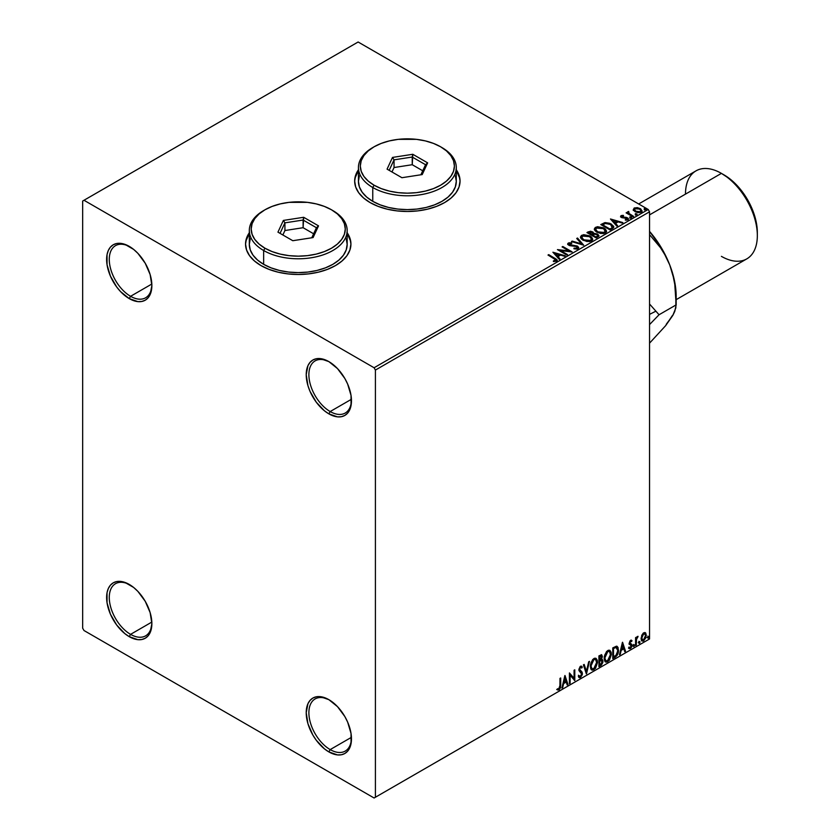 <?xml version="1.0" encoding="UTF-8"?>
<svg xmlns="http://www.w3.org/2000/svg" width="840" height="840" viewBox="0 0 840 840"><rect width="100%" height="100%" fill="white"/><g stroke="black" fill="none" stroke-linecap="round" stroke-linejoin="round"><path stroke-width="1.26" d="M330.173 411.548A30.114 17.388 -120 0 0 351.456 400.008A30.114 17.388 60 0 1 345.23 413.038A30.114 17.388 60 0 1 330.173 411.548L351.435 399.273L330.173 411.548A30.114 17.388 60 0 1 310.506 385.014A30.114 17.388 60 0 1 315.126 360.885A30.114 17.388 60 0 1 329.522 362.008A30.114 17.388 -120 0 0 308.889 375.05A30.114 17.388 -120 0 0 330.173 411.548L328.85 413.847L330.173 411.548M328.85 361.61L328.85 361.61A31.994 18.47 60 0 1 351.467 400.796A31.994 18.47 60 0 1 328.85 413.847L324.429 410.802L316.281 402.192L310.034 391.387L307.944 385.655L306.222 374.671L307.944 365.663L310.034 362.355L312.848 360.024L316.281 358.754L320.187 358.596L328.85 361.61L337.502 368.592L344.841 378.494L347.655 384.08L351.036 395.441L351.036 405.636L349.745 409.794L347.655 413.102L344.841 415.433L341.418 416.703L337.502 416.861L328.85 413.847A31.994 18.47 60 0 1 306.222 374.671A31.994 18.47 60 0 1 328.85 361.61L328.85 361.61M130.567 296.3A30.114 17.388 -120 0 0 151.851 284.76A30.114 17.388 60 0 1 145.625 297.791A30.114 17.388 60 0 1 130.567 296.3L151.82 284.036L130.567 296.3A30.114 17.388 60 0 1 110.901 269.766A30.114 17.388 60 0 1 115.511 245.637A30.114 17.388 60 0 1 129.917 246.771A30.114 17.388 -120 0 0 109.273 259.802A30.114 17.388 -120 0 0 130.567 296.3L129.234 298.61L130.567 296.3M129.234 246.362L129.234 246.362A31.994 18.47 60 0 1 151.862 285.548A31.994 18.47 60 0 1 129.234 298.61L120.582 291.627L116.666 286.955L110.428 276.139L107.048 264.768L107.048 254.583L108.339 250.425L110.428 247.118L113.242 244.776L116.666 243.506L120.582 243.359L124.824 244.314L133.655 249.417L137.897 253.355L145.236 263.256L150.14 274.554L151.862 285.548L150.14 294.546L148.05 297.864L145.236 300.195L141.803 301.466L137.897 301.623L129.234 298.61A31.994 18.47 60 0 1 106.617 259.423A31.994 18.47 60 0 1 129.234 246.362L129.245 246.362M130.567 634.357A30.114 17.388 -120 0 0 151.851 622.808A30.114 17.388 60 0 1 145.625 635.849A30.114 17.388 60 0 1 130.567 634.357L151.82 622.083L130.567 634.357A30.114 17.388 60 0 1 110.901 607.824A30.114 17.388 60 0 1 115.511 583.695A30.114 17.388 60 0 1 129.917 584.819A30.114 17.388 -120 0 0 109.273 597.86A30.114 17.388 -120 0 0 130.567 634.357L129.234 636.657L130.567 634.357M129.234 584.42L129.234 584.42A31.994 18.47 60 0 1 151.862 623.595A31.994 18.47 60 0 1 129.234 636.657L124.824 633.612L116.666 625.002L110.428 614.187L107.048 602.826L107.048 592.63L108.339 588.473L110.428 585.165L113.242 582.834L116.666 581.563L120.582 581.406L124.824 582.372L133.655 587.465L137.897 591.402L145.236 601.303L150.14 612.612L151.862 623.595L150.14 632.604L148.05 635.912L145.236 638.243L141.803 639.513L137.897 639.671L129.234 636.657A31.994 18.47 60 0 1 106.617 597.481A31.994 18.47 60 0 1 129.234 584.42L129.234 584.42M330.173 749.595A30.114 17.388 -120 0 0 351.456 738.056A30.114 17.388 60 0 1 345.23 751.086A30.114 17.388 60 0 1 330.173 749.595L351.435 737.331L330.173 749.595A30.114 17.388 60 0 1 310.506 723.062A30.114 17.388 60 0 1 315.126 698.933A30.114 17.388 60 0 1 329.522 700.056A30.114 17.388 -120 0 0 308.889 713.097A30.114 17.388 -120 0 0 330.173 749.595L328.85 751.905L330.173 749.595M328.85 699.657L328.85 699.657A31.994 18.47 60 0 1 351.467 738.843A31.994 18.47 60 0 1 328.85 751.905L324.429 748.85L316.281 740.24L312.848 735.021L307.944 723.712L306.222 712.719L307.944 703.721L310.034 700.413L312.848 698.072L316.281 696.801L320.187 696.644L328.85 699.657L337.502 706.65L344.841 716.541L347.655 722.127L351.036 733.499L351.036 743.683L349.745 747.841L347.655 751.149L344.841 753.49L341.418 754.761L337.502 754.908L328.85 751.905A31.994 18.47 60 0 1 306.222 712.719A31.994 18.47 60 0 1 328.85 699.657L328.85 699.657M249.312 233.079A52.689 30.419 0 0 0 245.543 244.209M249.553 232.417L246.561 238.119L245.543 244.062L246.561 249.995L249.553 255.707L254.425 260.957L260.978 265.577A52.689 30.419 180 0 1 245.543 244.062A52.689 30.419 180 0 1 249.312 232.764M358.428 170.079A52.689 30.419 0 0 0 354.669 181.209M358.68 169.417L355.677 175.13L354.669 181.062L355.677 186.995L358.68 192.707L363.542 197.957L370.094 202.577A52.689 30.419 180 0 1 354.669 181.062A52.689 30.419 180 0 1 358.428 169.764M82.667 201.033L82.667 628.204L83.989 630.514L374.094 798L649.551 638.967L375.417 797.234L375.417 370.062L649.551 211.796L649.551 638.967L649.551 211.796L648.218 209.486L374.094 367.752L83.989 200.267L358.124 42L648.218 209.486L358.124 42L82.667 201.033L82.667 628.204L83.989 630.514L374.094 798L375.417 797.234L375.417 370.062L374.094 367.752L83.989 200.267L82.667 201.033M633.308 209.864L635.029 211.659L637.98 212.625L640.479 212.468L641.991 211.312L640.847 208.992L637.602 207.69L634.421 207.942L633.308 209.864L635.029 211.659L641.162 212.163L642.065 210.893L640.279 208.625L637.161 207.627L634.116 208.1L633.224 210M632.919 216.783L633.633 216.374L628.772 213.308L628.73 211.47L627.638 211.964L627.827 213.024L626.105 212.856L632.919 216.783L633.633 216.374L629.118 213.633L628.73 211.47L627.952 211.649L627.827 213.024L626.105 212.856L632.919 216.783M625.327 220.133L627.029 219.975L627.029 219.356L625.327 219.513L625.548 220.112L627.942 219.797L627.49 217.791L627.49 218.4L626.199 217.319L626.199 217.928L624.341 217.907L626.199 217.928L626.199 217.319L622.493 217.812L622.923 217.297L622.125 217.035L622.125 217.655L621.904 216.111L623.543 215.996L623.375 215.418L623.375 215.975L623.375 215.418L621.023 215.649L620.582 216.594L621.726 217.623L627.134 218.474L627.029 219.356L625.327 219.513L625.548 220.112L627.942 219.797L628.288 218.484L626.199 217.319L622.303 217.13L621.768 216.216L623.543 215.996L622.766 215.376L621.023 215.649L621.023 216.269L622.24 215.985M612.266 228.701L613.589 227.609L613.651 226.296L609.913 223.335L605.188 222.6L600.789 224.574L610.102 229.95L613.788 226.916L611.3 224.028L604.758 222.673L600.789 224.574L610.102 229.95L612.266 228.701M593.817 233.709L592.704 231.903L592.704 232.523L590.174 231.84L588.252 232.428L592.704 232.523L592.704 231.903L588.252 231.819L587.475 232.88L588.252 231.819L586.94 232.575L596.253 237.951L598.836 236.219L597.671 234.077L593.817 233.552L592.977 232.071L590.499 231.231L586.94 232.575L596.253 237.951L598.973 235.736L597.671 234.077L593.849 233.31L593.849 233.929M583.716 245.196L577.5 238.025L576.723 238.476L581.522 243.863L572.198 241.091L571.41 241.542L583.716 245.196L577.5 238.025L576.723 238.476L581.522 243.863L572.198 241.091L571.41 241.542L583.716 245.196M567.473 254.572L560.543 250.572L572.124 251.885L562.811 246.498L562.097 246.918L569.048 250.929L557.445 249.606L566.759 254.982L567.473 254.572L560.543 250.572L571.966 251.979L562.811 246.498L562.097 246.918L569.048 250.929L557.445 249.606L566.759 254.982L567.473 254.572M554.2 258.625L555.923 260.053L553.381 260.904L553.739 261.534L556.574 261.135L556.889 259.571L548.72 254.636L548.005 255.055L554.2 258.625L555.607 260.589L553.381 260.904L553.739 261.534L556.574 261.135L557.203 260.284L548.72 254.636L548.005 255.055L554.2 258.625M347.172 232.764A52.689 30.419 180 0 1 350.931 244.062A52.689 30.419 180 0 1 318.402 272.171A52.689 30.419 180 0 1 260.978 265.577L268.968 269.356L278.072 272.171L287.963 273.893L298.242 274.481L308.522 273.893L318.402 272.171L327.516 269.356L335.496 265.577L342.048 260.957L346.92 255.707L349.923 249.995L350.931 244.062L349.923 238.119L346.92 232.417M456.288 169.764A52.689 30.419 180 0 1 460.047 181.062A52.689 30.419 180 0 1 427.518 209.171A52.689 30.419 180 0 1 370.094 202.577L378.084 206.357L387.198 209.171L397.079 210.903L407.358 211.481L417.638 210.903L427.518 209.171L436.632 206.357L444.623 202.577L451.175 197.957L456.036 192.707L459.039 186.995L460.047 181.062L459.039 175.13L456.036 169.417M552.899 252.221L559.23 259.329L560.007 258.877L557.981 256.599L560.595 255.087L564.543 256.263L565.32 255.811L552.899 252.221L559.23 259.329L560.007 258.877L557.981 256.599L560.595 255.087L564.543 256.263L565.32 255.811L552.899 252.221M578.046 248.745L578.666 247.401L577.259 246.026L569.121 244.566L569.247 243.621L571.694 243.59L571.673 242.928L569.058 242.792L567.777 243.59L569.635 245.648L576.765 246.561L577.154 248.147L574.025 248.168L573.92 248.777L577.111 249.071L578.718 247.769L577.49 246.152L569.489 244.839L569.247 243.621L571.694 243.59L571.673 242.928L568.302 243.054L567.714 243.925L568.806 245.28L576.765 246.561L577.038 248.22L574.025 248.168L573.92 248.777L578.046 248.745M583.034 240.251L589.438 241.626L591.875 240.723L592.662 239.106L591.623 237.164L589.722 235.851L583.706 234.696L581.438 235.484L580.493 236.943L581.101 238.655L583.034 240.251L591.486 240.975L592.673 239.264L590.163 236.093L581.637 235.358L580.482 237.09L583.034 240.251M596.894 232.25L603.288 233.625L605.735 232.722L606.522 231.105L605.482 229.163L603.582 227.85L597.555 226.706L595.287 227.483L594.342 228.953L594.962 230.654L596.894 232.25L605.336 232.984L606.522 231.263L604.013 228.091L595.486 227.357L594.332 229.089L596.894 232.25M610.46 218.988L616.791 226.097L617.578 225.645L615.542 223.367L618.167 221.855L622.104 223.031L622.881 222.579L610.46 218.988L616.791 226.097L617.578 225.645L615.542 223.367L618.167 221.855L622.104 223.031L622.881 222.579L610.46 218.988M629.99 217.718L631.544 217.413L630.137 216.815L629.99 217.718L631.365 217.822L631.187 217.025L629.811 216.919L629.99 217.718L629.811 216.919M635.481 214.547L637.046 214.232L635.639 213.644L635.481 214.547L636.856 214.652L636.678 213.853L635.303 213.749L635.481 214.547L635.303 213.749M644.438 209.37L646.002 209.066L644.417 208.509L644.438 209.37L645.813 209.475L645.635 208.688L644.259 208.583L644.438 209.37L644.259 208.583M644.973 632.551L645.635 632.993L643.702 632.803L641.771 635.229L641.225 639.712L641.707 640.71L643.398 641.099L645.971 637.634L645.803 633.202L644.805 632.52L643.125 633.224L641.067 638.411L642.138 641.099L643.702 640.941L646.327 635.376L645.256 632.678M635.575 645.498L636.29 645.078L636.521 639.072L638.085 636.321L636.29 638.379L636.29 637.224L635.575 637.634L635.575 645.498L636.29 645.078L636.405 639.681L638.085 636.321L636.29 638.379L636.29 637.224L635.575 637.634L635.575 645.498M630.956 641.203L630.126 640.994L631.575 641.602L631.995 640.678L631.333 640.248L631.995 640.678L630.01 640.889L629.244 643.209L631.228 646.359L629.013 648.365L630.483 648.575L631.796 646.706L631.869 644.574L629.969 642.758L630.504 641.413L631.575 641.602L631.995 640.678L630.609 640.364L629.244 643.209L631.281 645.887L630.399 647.65L629.423 647.399L629.328 648.648L628.793 648.344M614.933 657.416L617.2 655.231L618.408 651.577L618.051 647.441L616.675 646.212L612.77 647.913L612.77 658.665L614.933 657.416L612.77 658.046L614.933 657.416C617.421 655.589 618.607 653.153 618.502 650.107L616.392 646.202L612.77 647.913L612.77 658.665L614.933 657.416M598.909 666.666L601.482 665.049L602.847 662.434L602.763 660.072L601.503 659.369L602.375 656.575L601.524 654.759L598.909 655.904L598.909 666.666L600.779 665.585L602.973 661.269L601.503 659.369L602.375 656.575L601.734 654.843L598.909 655.904L598.909 666.666M586.373 673.9L589.481 661.353L588.703 661.804L586.436 671.275L584.168 664.419L583.391 664.871L586.499 673.837L589.481 661.353L588.703 661.804L586.436 671.275L584.168 664.419L583.391 664.871L586.373 673.9M570.129 683.277L570.129 675.276L574.791 680.589L574.791 669.837L574.077 670.247L574.077 678.269L569.415 672.935L569.415 683.697L570.129 683.277L569.415 683.077L570.129 683.277L570.129 675.276L574.791 680.589L574.791 669.837L574.077 670.247L574.077 678.269L569.415 672.935L569.415 683.697L570.129 683.277M557.235 689.755L558.999 689.986L558.464 689.682L559.86 687.824L560.165 684.925L558.464 689.682L558.999 689.986L560.7 685.23L560.165 684.925L560.165 678.279L560.7 685.23L560.7 677.975L559.986 678.384L559.902 687.246L559.167 688.758L557.602 688.726L557.235 689.755L558.999 689.986L560.511 687.729L560.7 677.975L559.986 678.384L559.986 685.534L558.989 688.884L557.602 688.726L557.592 690.008M564.879 675.56L561.897 688.034L562.674 687.582L563.63 683.582L566.244 682.08L567.2 684.968L567.987 684.516L564.995 675.486L561.897 688.034L562.674 687.582L563.63 683.582L566.244 682.08L567.2 684.968L567.987 684.516L564.879 675.56M578.865 677.439L580.776 676.525L581.9 673.239L579.936 677.282L580.472 677.586L582.435 673.544L579.065 669.323L579.999 670.404L579.033 668.955L579.978 667.054L579.033 668.955L579.569 669.27L580.503 667.359L579.978 667.054L581.752 668.021L582.309 667.034L581.291 666.078L582.309 667.034L580.514 666.256L578.855 669.722L581.721 673.943L580.419 676.515L578.96 675.57L578.372 676.442L579.254 677.681L580.472 677.586L582.309 674.625L582.162 672.231L579.569 669.27L580.293 667.506L581.752 668.021L582.309 667.034L581.123 666.067L580.083 666.582L578.938 670.52L581.711 674.131L580.419 676.515L578.96 675.57L578.802 677.24L580.472 677.586L579.012 677.481M590.321 666.299L590.793 668.85L592.326 670.204L595.497 668.356L597.471 662.602L597.282 660.293L596.096 658.413L594.688 658.203L592.715 659.505L590.52 664.262L590.321 666.299L591.791 669.995L593.912 669.827L597.481 662.109L596.012 658.361L593.849 658.55L590.321 666.299M604.17 658.298L604.643 660.849L606.186 662.203L609.347 660.356L611.321 654.601L611.142 652.292L609.956 650.423L608.538 650.202L606.564 651.504L604.37 656.26L604.17 658.298L605.64 662.004L607.761 661.825L611.331 654.108L609.861 650.36L607.708 650.559L604.17 658.298M622.44 642.327L619.458 654.801L620.235 654.35L621.191 650.349L623.805 648.848L624.76 651.735L625.548 651.284L622.555 642.254L619.458 654.801L620.235 654.35L621.191 650.349L623.805 648.848L624.76 651.735L625.548 651.284L622.44 642.327M633.308 646.044L634.043 646.496L634.357 644.847L633.339 645.719L633.906 646.601L634.505 645.361L633.906 644.805L633.308 646.044L633.906 646.601M638.799 642.873L639.66 643.188L639.849 641.676L638.831 642.548L639.398 643.429L639.996 642.191L639.398 641.634L638.799 642.873L639.398 643.429M647.755 637.707L648.617 638.022L648.805 636.51L647.787 637.371L648.354 638.253L648.952 637.014L648.354 636.468L647.755 637.707L648.354 638.253M460.047 181.209A52.689 30.419 0 0 0 456.288 170.079M459.795 178.385L456.036 169.722M358.68 169.722L354.921 178.385M350.931 244.209A52.689 30.419 0 0 0 347.172 233.079M350.679 241.385L346.92 232.722M249.553 232.722L245.795 241.385M557.067 689.703L558.464 689.682L556.7 689.451M564.753 676.064L567.987 684.516L567.032 684.453L564.753 676.064M565.719 681.765L566.244 682.08L563.094 683.277L563.63 683.582L563.094 683.277L562.139 687.278L562.674 687.582L562.065 687.32L563.094 683.277L565.719 681.765M564.407 677.807L563.399 681.996L563.934 682.311L563.399 681.996L564.407 677.807L565.94 681.146L563.934 682.311L564.932 678.122L564.407 677.807M569.415 672.998L574.077 678.269L569.415 672.998M574.255 670.142L574.255 680.243L574.255 670.142M569.604 674.972L569.604 682.973L569.604 674.972M580.419 676.515L579.411 676.326M578.424 675.255L579.884 676.211M581.784 666.729L581.353 667.485L581.784 666.729M580.503 667.359L581.752 668.021M579.978 667.054L581.154 667.317M579.359 676.316L578.655 675.717M583.811 664.629L586.436 671.275L583.811 664.629M588.777 661.763L586.078 673.019L588.777 661.763M595.739 658.235L597.481 662.109L596.946 661.804L593.376 669.522L593.912 669.827L591.528 669.816M591.161 669.627L593.796 669.249L596.096 665.984L596.946 661.804L596.085 658.581M596.747 659.977L596.484 659.211M592.095 668.714L590.657 667.013L591.003 662.634L593.019 659.558L595.13 659.264M595.34 659.421L593.355 659.327L595.602 659.537L596.768 662.519L593.88 668.735L592.211 668.861L590.499 665.574L591.958 668.682M591.034 665.879L593.88 659.642L593.355 659.327L590.499 665.574L591.034 665.879L592.62 660.849L594.216 659.474L595.665 659.568L596.757 662.918L595.161 667.548L592.62 669.018L591.717 668.43L591.034 665.879M601.44 654.738L602.375 656.575L601.85 656.26L600.968 659.053M601.125 656.702L599.844 655.861L600.369 656.166L599.099 656.292L601.661 657.006L600.968 659.064L601.503 659.369L599.099 659.736L599.099 656.292L600.821 655.715M602.291 659.505L601.503 659.369M601.997 659.389L602.973 661.269L602.438 660.954L600.243 665.28L600.779 665.585L598.909 666.047L601.892 663.369L602.438 661.238L601.923 659.316M601.367 658.371L601.325 654.623M601.724 661.374L600.6 660.103L599.099 660.839L601.135 660.408L602.259 661.678L600.453 664.671L599.099 664.839L599.099 660.839L600.726 660.082L601.566 660.555M600.369 656.166L601.356 656.019L601.661 657.006L599.634 660.041L599.099 656.292L599.099 659.736L599.634 660.041L599.634 656.597L601.272 655.966L599.844 655.861M601.135 660.408L602.101 660.86L602.101 662.676L599.634 665.144L599.099 660.839L599.634 665.144L599.634 661.143L601.766 660.481L600.6 660.103M609.599 650.234L611.331 654.108L610.806 653.803L607.226 661.521L607.761 661.825L605.388 661.825M605.01 661.637L607.646 661.248L609.945 657.993L610.806 653.803L609.934 650.58M610.606 651.987L610.333 651.21M605.945 660.712L604.506 659.012L604.716 655.074L606.543 651.84L608.99 651.263M609.2 651.42L607.204 651.336L609.452 651.536L610.617 654.518L607.74 660.744L606.071 660.87L604.349 657.573L605.808 660.681M604.884 657.877L607.74 651.641L607.204 651.336L604.349 657.573L604.884 657.877L606.47 652.848L608.076 651.473L609.651 651.662L610.586 655.326L609.01 659.558L606.48 661.028L605.567 660.429L604.884 657.877M617.2 646.391L616.392 646.202M616.928 646.275L617.967 649.803C618.072 652.848 616.885 655.284 614.397 657.111L616.361 655.41L617.683 652.302L617.873 648.375L616.875 646.233M616.486 647.472L615.478 647.125L612.948 648.291L616.014 647.441L617.778 650.528L616.172 655.326L612.948 656.838L613.484 657.143L612.948 648.291L612.948 656.838L612.948 648.291L616.329 647.346M616.014 647.441L617.411 648.365L617.768 651.105L615.71 655.746L613.484 657.143L613.484 648.596L616.235 647.273M622.325 642.831L625.548 651.284L624.593 651.221L622.325 642.831M623.28 648.533L623.805 648.848L620.655 650.045L621.191 650.349L620.655 650.045L619.7 654.045L620.235 654.35L619.626 654.087L620.655 650.045L623.28 648.533M621.968 644.574L620.97 648.764L621.495 649.068L620.97 648.764L621.968 644.574L623.5 647.913L621.495 649.068L622.503 644.889L621.968 644.574M631.995 640.678L630.609 640.364M631.46 640.374L631.082 641.214L631.46 640.374M631.04 641.298L630.126 640.994L629.433 642.453L629.969 642.758L630.662 641.298L631.575 641.602M630.662 641.298L630.126 640.994L630.662 640.973M630.137 643.377L631.764 644.353L630.137 643.377L631.764 644.353L631.228 644.038L631.46 645.12L631.995 645.435L631.764 644.353M629.013 648.365L630.483 648.575L631.995 645.435L631.46 645.12L629.948 648.27L630.483 648.575L628.477 648.05M630.399 647.65L629.423 647.399M628.887 647.083L629.874 647.346M629.475 644.291L631.113 645.236M629.559 644.469L628.95 643.986M629.811 644.553L630.409 644.784M628.75 648.312L630.872 647.283L631.05 643.828M629.601 643.073L630.126 640.994M633.371 644.5L633.906 644.805M634.505 645.361L633.969 645.047L633.371 646.296L632.772 645.74M633.308 646.327L633.938 644.763M635.764 637.529L636.29 638.379L635.764 637.529M636.794 637.161L637.403 636.457L637.739 637.35L636.836 637.13M636.122 638.284L636.29 645.078L635.575 644.879L636.174 638.159M638.862 641.329L639.398 641.634M639.996 642.191L639.461 641.875L638.862 643.115L638.274 642.569M638.799 643.157L639.429 641.592M645.635 632.993L646.327 635.376L645.792 635.072L643.167 640.637L643.702 640.941L641.886 640.899M641.466 640.689L643.325 640.542L645.151 638.106L645.782 634.715L644.921 632.51M644.5 633.591L643.167 633.465L644.774 633.696L645.614 635.807L643.702 639.975L642.569 640.059L641.256 637.697L641.823 639.597L641.707 635.418L642.936 633.623L644.353 633.465M641.792 638.012L643.702 633.77L643.167 633.465L641.256 637.697L641.792 638.012L642.841 634.589L644.889 633.77L645.603 636.069L644.553 639.177L642.841 640.164L641.792 638.012M647.819 636.153L648.354 636.468M648.952 637.014L648.417 636.71L647.819 637.949L647.231 637.392M647.755 637.98L648.385 636.416M565.94 681.146L563.934 682.311L564.932 678.122L565.94 681.146M623.5 647.913L621.495 649.068L622.503 644.889L623.5 647.913M374.094 367.752L648.218 209.486L649.551 211.796L375.417 370.062L374.094 367.752M375.417 797.234L649.551 638.967L375.417 797.234M557.193 260.757L548.541 255.36L548.72 254.636L555.009 258.888L555.009 258.269L557.141 260.579M555.923 260.663L553.381 261.524L555.607 261.209L555.817 260.411M555.923 260.726L555.923 260.116L555.607 260.589M553.518 252.924L564.617 256.221L553.518 252.924M557.981 257.219L559.65 259.088L557.981 257.219M555.208 254.1L557.329 256.484L559.335 255.328L559.335 254.72L557.329 256.484L555.208 253.491L559.335 254.72L557.329 255.875L555.208 254.1M558.558 250.247L569.048 251.538L569.048 250.929L569.048 251.538L558.558 250.247M562.632 247.222L562.811 246.498L571.022 251.853L562.632 247.222M560.543 251.181L560.543 250.572L566.937 254.877L560.543 251.181M577.51 248.209L576.335 249.039L574.025 248.777L574.025 248.168L574.025 248.777L577.038 248.829L577.521 247.527L577.038 248.22M577.038 248.829L576.765 247.17M567.767 244.23L568.302 243.054L568.302 243.673L571.673 243.547L571.673 242.928L571.673 243.579L569.058 243.411L567.714 244.514M569.489 244.839L569.247 243.621M578.666 248.021L576.513 246.341L569.489 245.459L572.933 245.921L572.933 245.311L572.933 245.921L577.49 246.761L577.49 246.152L578.676 248.062M569.489 245.459L568.942 244.524M572.114 241.742L572.198 241.091L572.198 241.7L581.522 244.472L581.522 243.863L581.522 244.472L572.114 241.742M577.08 238.875L577.5 238.025L583.212 245.049L577.08 238.875M580.514 237.405L581.637 235.358L581.637 235.977L590.163 236.702L590.163 236.093L592.651 239.558M592.662 239.726L590.95 237.216L587.212 235.547L582.582 235.557L580.493 237.562M591.35 239.001L590.51 241.059L586.981 241.532L583.118 240.041L581.711 237.804M591.476 239.704L590.51 241.059L590.51 240.44L590.51 241.059L583.748 240.45L581.731 237.626M582.624 235.893L589.438 236.502L591.476 238.98L590.51 240.44L583.748 239.831L581.7 237.3L582.624 235.893L585.05 235.347L590.079 236.912L591.35 238.382L591.339 239.61L588.861 240.944L584.451 240.198L581.837 237.962L582.624 235.893M593.817 233.552L593.817 234.171L597.671 234.696L597.671 234.077L598.92 236.03L596.841 234.318L593.817 234.171M597.765 235.526L596.012 236.985L592.547 234.99L596.012 237.605L596.831 236.513L596.012 236.985L592.547 234.99L594.888 234.045L597.282 234.717L597.692 236.428L596.012 237.605L592.547 234.99L594.163 234.181L596.957 234.497L597.765 235.536L596.831 237.132L597.681 235.83M592.756 234.171L591.591 235.053L588.609 233.331L589.355 232.281L592.011 232.334L592.809 233.331L591.958 234.843L592.725 233.615M591.958 234.224L591.591 235.053L591.958 234.224L588.609 232.712L591.591 235.053L588.609 232.712L591.727 232.186L592.809 233.289L591.958 234.224M594.363 229.415L595.486 227.357L595.486 227.976L604.013 228.701L604.013 228.091L606.501 231.567M606.522 231.725L604.8 229.215L601.073 227.546L596.442 227.556L594.342 229.561M605.21 231L604.359 233.058L600.831 233.531L596.967 232.04L595.56 229.803M605.325 231.703L604.359 233.058L604.359 232.449L604.359 233.058L597.607 232.449L595.591 229.625M596.474 227.892L603.288 228.501L605.336 230.99L604.359 232.449L597.607 231.84L595.56 229.299L596.474 227.892L598.899 227.346L603.624 228.701L605.251 231.483L602.711 232.953L598.311 232.197L595.686 229.96L596.474 227.892M613.651 226.905L611.3 224.637L607.457 223.262L604.391 223.377L601.325 224.879L604.758 222.673L604.758 223.293L611.3 224.637L611.3 224.028L613.756 227.22M612.518 227.241L609.872 229.603L602.458 224.71L602.458 225.33L605.251 223.398L610.575 224.438L612.318 227.913L612.518 227.273L609.872 229.603L610.638 228.543L609.872 228.984L602.458 224.71L604.926 223.493L610.04 224.144L612.308 225.95L612.318 227.304M611.079 219.681L622.178 222.978L611.079 219.681M615.542 223.986L617.211 225.855L615.542 223.986M612.77 220.868L614.901 223.251L616.896 222.096L616.896 221.477L614.901 223.251L612.77 220.259L616.896 221.477L614.901 222.642L612.77 220.868M622.125 217.035L621.904 216.111M627.942 219.797L628.477 219.041M627.49 218.4L628.404 219.334L627.49 218.4M620.602 216.667L621.023 215.649L621.442 217.476L626.808 218.222L627.029 219.975L626.808 218.841L627.029 219.975L626.22 220.174M626.808 218.222L627.029 219.356M621.023 215.649L620.54 216.962M622.766 215.985L620.582 216.709M627.312 219.387L627.029 219.975M622.125 217.655L621.768 216.825M629.99 218.327L629.811 217.539L631.187 217.644L631.187 217.025L631.365 218.431M631.365 217.822L631.187 217.025M631.418 217.812L629.748 217.581M627.827 213.633L626.64 213.161L626.829 212.447L627.827 213.633L627.952 211.649L627.827 213.024M627.952 211.649L627.952 212.268L628.73 211.47L628.772 212.153L627.575 212.751M628.52 212.951L628.667 212.205M628.667 212.814L629.118 214.253L629.118 213.633L633.098 216.678L628.425 213.171M635.481 215.156L635.303 214.368L636.678 214.473L636.678 213.853L636.856 215.261M636.856 214.652L636.678 213.853M636.909 214.641L635.24 214.41M633.308 210.483L634.116 208.1L634.116 208.709L637.161 208.247L637.161 207.627L637.161 208.247L640.279 209.244L640.279 208.625L642.023 211.186M641.991 211.922L641.329 210.021L638.033 208.383L634.767 208.425L633.255 209.685M640.92 211.103L640.322 212.299L637.928 212.604L635.313 211.585L634.368 209.853M634.389 209.8L635.744 211.859L634.379 209.769L634.736 208.719L639.566 209.044L640.962 210.746L640.322 212.299L640.909 211.04L640.322 211.68L635.744 211.25L635.744 211.859L640.322 212.299L640.322 211.68L636.226 211.491L634.337 209.486L635.471 208.362L637.98 208.415L640.364 209.622L640.909 211.04M644.438 209.99L644.259 209.191L645.635 209.297L645.635 208.688L645.813 210.095M645.813 209.475L645.635 208.688M645.865 209.475L644.196 209.234M559.335 254.72L557.329 255.875L555.208 253.491L559.335 254.72M616.896 221.477L614.901 222.642L612.77 220.259L616.896 221.477M676.169 299.659L746.812 258.867A50.809 29.337 -120 0 0 754.603 218.159A50.809 29.337 -120 0 0 721.413 173.376L730.558 179.403L736.806 185.189L747.59 199.752L751.737 207.963L754.803 216.374L756.703 224.679L757.333 232.533A47.051 27.164 -120 0 0 724.07 174.919L721.413 173.376A50.809 29.337 60 0 1 757.333 235.609A50.809 29.337 60 0 1 721.413 256.358M685.482 194.124A50.809 29.337 60 0 1 721.413 173.376L649.551 214.872L721.413 173.376A50.809 29.337 -120 0 0 696.003 170.867L638.663 203.973M674.783 284.435L672.798 274.47L669.743 264.947L674.53 281.043L676.169 296.31A67.746 39.113 -120 0 0 669.743 264.947L665.563 255.896L660.513 247.727L649.551 234.633L660.513 247.727L665.563 255.896L669.743 264.947A67.746 39.113 -120 0 0 649.551 231.389L662.13 249.091L669.743 264.947L672.798 274.47L674.783 284.435L676.169 304.868L659.053 314.748L649.551 324.576L659.053 314.748L649.551 304.006L659.053 314.748L676.169 304.868L674.803 311.294L672.829 315.409L666.267 324.261M672.514 315.368L665.637 325.657L649.551 343.161L665.637 325.657L672.829 315.409L675.853 307.829L675.853 294.63M649.551 314.36L655.704 311.272M250.247 238.854L249.312 244.367A48.93 28.245 0 0 0 263.644 264.338L263.644 250.509L264.968 248.209A47.051 27.164 180 0 1 264.968 209.79A47.051 27.164 180 0 1 331.506 209.79L324.377 206.419L316.239 203.91L307.419 202.356L289.065 202.356L280.235 203.91L272.097 206.419L264.968 209.79L259.119 213.906L254.772 218.61L252.095 223.703L251.191 229.005L252.095 234.297L254.772 239.4L259.119 244.094L264.968 248.209L272.097 251.591L280.235 254.1L289.065 255.644L298.242 256.168L307.419 255.644L316.239 254.1L324.377 251.591L331.506 248.209L337.355 244.094L341.702 239.4L344.379 234.297L345.282 229.005L344.379 223.703L341.702 218.61L337.355 213.906L331.506 209.79A47.051 27.164 180 0 1 331.506 248.209A47.051 27.164 180 0 1 264.968 248.209L263.644 250.509A48.93 28.245 0 0 0 332.84 250.509A48.93 28.245 0 0 0 332.84 210.567L332.84 210.567A48.93 28.245 180 0 1 347.172 230.538A48.93 28.245 180 0 1 316.964 256.641A48.93 28.245 180 0 1 263.644 250.509L263.644 264.338A48.93 28.245 0 0 0 316.964 270.469A48.93 28.245 0 0 0 347.172 244.367L346.227 238.854M264.968 209.79L263.644 210.567A48.93 28.245 0 0 0 263.644 250.509A48.93 28.245 180 0 1 249.312 230.538A48.93 28.245 180 0 1 264.317 210.178M303.671 217.287L318.528 225.866L313.089 237.573L292.803 240.713L277.945 232.145L283.385 220.427L303.671 217.287L283.385 220.427L277.945 232.145L292.803 240.713L313.089 237.573L318.528 225.866L303.671 217.287L303.114 227.714L284.918 230.528L282.86 234.98L284.918 230.528L284.918 222.852L284.918 230.528L303.114 227.714L303.114 220.038L316.428 227.724L311.766 237.783L316.428 227.724L318.528 225.866L316.428 227.724L303.114 220.038L303.671 217.287M249.312 230.538L249.312 244.367L250.247 249.879L253.029 255.181L257.555 260.064L263.644 264.338L271.058 267.855L279.51 270.469L288.697 272.076L298.242 272.612L307.786 272.076L316.964 270.469L325.427 267.855L332.84 264.338L338.919 260.064L343.445 255.181L346.227 249.879L347.172 244.367L347.172 230.538M280.046 233.352L284.918 222.852L303.114 220.038L284.918 222.852L283.385 220.427L284.918 222.852L280.046 233.352M313.614 233.783L303.114 227.714L313.614 233.783M359.373 175.854L358.428 181.367A48.93 28.245 0 0 0 372.76 201.338L372.76 187.509L374.094 185.209A47.051 27.164 180 0 1 374.094 146.79A47.051 27.164 180 0 1 440.622 146.79L433.493 143.419L425.366 140.91L416.535 139.356L398.181 139.356L389.351 140.91L381.224 143.419L374.094 146.79L368.235 150.906L363.888 155.61L361.211 160.703L360.308 166.005L361.211 171.297L363.888 176.4L368.235 181.094L374.094 185.209L381.224 188.591L389.351 191.1L398.181 192.644L407.358 193.168L416.535 192.644L425.366 191.1L433.493 188.591L440.622 185.209L446.481 181.094L450.828 176.4L453.506 171.297L454.409 166.005L453.506 160.703L450.828 155.61L446.481 150.906L440.622 146.79A47.051 27.164 180 0 1 440.622 185.209A47.051 27.164 180 0 1 374.094 185.209L372.76 187.509A48.93 28.245 0 0 0 441.956 187.509A48.93 28.245 0 0 0 441.956 147.567L441.956 147.567A48.93 28.245 180 0 1 456.288 167.538A48.93 28.245 180 0 1 426.08 193.641A48.93 28.245 180 0 1 372.76 187.509L372.76 201.338A48.93 28.245 0 0 0 426.08 207.47A48.93 28.245 0 0 0 456.288 181.367L455.343 175.854M374.094 146.79L372.76 147.567A48.93 28.245 0 0 0 372.76 187.509A48.93 28.245 180 0 1 358.428 167.538A48.93 28.245 180 0 1 373.433 147.178M412.797 154.287L427.644 162.866L422.216 174.573L401.919 177.713L387.072 169.145L392.501 157.427L412.797 154.287L392.501 157.427L387.072 169.145L401.919 177.713L422.216 174.573L427.644 162.866L412.797 154.287L412.23 164.714L394.044 167.528L391.976 171.98L394.044 167.528L394.044 159.852L394.044 167.528L412.23 164.714L412.23 157.038L425.555 164.724L420.882 174.783L425.555 164.724L427.644 162.866L425.555 164.724L412.23 157.038L412.797 154.287M358.428 167.538L358.428 181.367L359.373 186.879L362.156 192.181L366.671 197.064L372.76 201.338L380.173 204.855L388.637 207.47L397.814 209.076L407.358 209.612L416.903 209.076L426.08 207.47L434.543 204.855L441.956 201.338L448.046 197.064L452.56 192.181L455.343 186.879L456.288 181.367L456.288 167.538M389.161 170.352L394.044 159.852L412.23 157.038L394.044 159.852L392.501 157.427L394.044 159.852L389.161 170.352M422.741 170.783L412.23 164.714L422.741 170.783M591.791 669.995L591.255 669.69M595.602 659.537L595.067 659.222M592.211 668.861L591.675 668.556M605.64 662.004L605.115 661.689M609.452 651.536L608.916 651.231M606.071 660.87L605.535 660.555M631.606 640.374L631.071 640.059M631.25 641.308L630.714 641.004M630.368 643.577L629.832 643.272M629.738 647.672L629.202 647.367M630.913 645.078L630.389 644.763M642.138 641.099L641.602 640.784M644.774 633.696L644.249 633.392M642.569 640.059L642.033 639.755M557.203 260.284L557.203 260.894M568.9 244.094L568.9 244.713M592.673 239.264L592.673 239.873M591.476 238.98L591.476 239.6M581.7 237.3L581.7 237.909M592.809 233.331L592.809 233.94M606.522 231.263L606.522 231.882M605.336 230.99L605.336 231.599M595.56 229.299L595.56 229.908M621.674 216.447L621.674 217.056M627.333 218.925L627.333 219.534M631.565 217.518L631.565 218.138M637.056 214.347L637.056 214.966M642.065 210.893L642.065 211.502M640.962 210.746L640.962 211.355M634.337 209.486L634.337 210.095M646.013 209.181L646.013 209.79M721.413 173.376L724.07 174.919M757.333 235.609L757.333 232.533M676.169 296.31L676.169 304.868"/></g></svg>

